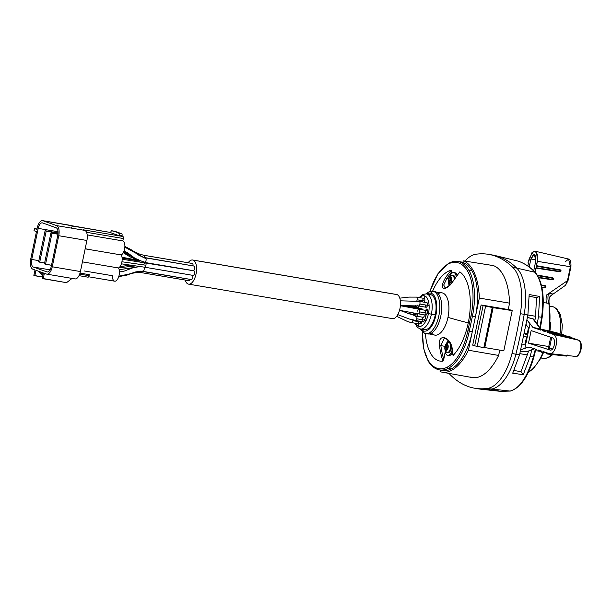 <?xml version="1.0" encoding="UTF-8"?>
<svg xmlns="http://www.w3.org/2000/svg" width="612" height="612" viewBox="0 0 612 612"><rect width="100%" height="100%" fill="white"/><g stroke="black" fill="none" stroke-linecap="round" stroke-linejoin="round"><path stroke-width="0.92" d="M70.472 225.392A8.905 4.146 99.6 0 1 71.145 225.507L42.985 220.741L56.602 225.614L84.77 230.372A8.905 4.146 99.6 0 1 86.904 240.478L58.737 235.712L52.249 266.786A8.905 4.146 -80.4 0 1 46.81 274.145A8.905 4.146 -80.4 0 1 46.481 274.061L44.362 273.304L43.223 278.735L66.532 282.675L42.236 278.383L43.376 272.952L40.66 271.98L43.054 274.474L40.66 271.98L38.686 271.277L42.817 275.576L38.686 271.277L35.97 270.305L34.838 275.737L42.519 277.037L33.851 275.385L34.983 269.953L32.857 269.196A8.905 4.146 -80.4 0 1 30.73 259.09L36.468 231.604L34.004 230.724L34.456 228.551L36.927 229.431L37.217 228.024A8.905 4.146 99.6 0 1 42.985 220.741L56.602 225.614A8.905 4.146 99.6 0 1 58.737 235.712L52.249 266.786A8.905 4.146 99.6 0 1 46.481 274.061L44.362 273.304L43.223 278.735L42.236 278.383L43.376 272.952L35.97 270.305L34.838 275.737L33.851 275.385L34.983 269.953L32.857 269.196A8.905 4.146 99.6 0 1 30.73 259.09L36.468 231.604L34.004 230.724L34.456 228.551L37.018 228.987L34.456 228.551L36.927 229.431L37.217 228.024A8.905 4.146 -80.4 0 1 42.649 220.657L70.816 225.415A8.905 4.146 99.6 0 1 71.145 225.507L72.828 226.103A1.782 0.826 -80.4 0 0 71.673 227.557M56.151 227.786L42.526 222.913A6.678 3.106 -80.4 0 0 38.204 228.375L31.717 259.442A6.678 3.106 -80.4 0 0 33.316 267.023L46.933 271.889A6.678 3.106 -80.4 0 0 51.263 266.427L57.75 235.36A6.678 3.106 -80.4 0 0 56.151 227.786L42.526 222.913A6.678 3.106 -80.4 0 0 42.282 222.852A6.678 3.106 -80.4 0 0 38.204 228.375L58.018 231.726L38.204 228.375L31.717 259.442A6.678 3.106 -80.4 0 0 33.316 267.023L50.016 269.846L33.316 267.023L46.933 271.889A6.678 3.106 -80.4 0 0 47.185 271.957A6.678 3.106 -80.4 0 0 51.263 266.427L57.75 235.36A6.678 3.106 -80.4 0 0 56.151 227.786M46.81 274.145L74.978 278.911A8.905 4.146 99.6 0 0 80.409 271.544L52.249 266.786L80.409 271.544L86.904 240.478L80.409 271.544A8.905 4.146 99.6 0 1 74.649 278.827M88.633 276.777L114.704 281.183A7.229 3.366 99.6 0 0 118.85 276.28A7.229 3.366 99.6 0 0 118.506 267.972L82.429 261.875L118.506 267.972A7.229 3.366 99.6 0 0 121.842 262.166A7.229 3.366 99.6 0 0 121.23 254.936L85.152 248.839L121.23 254.936A7.229 3.366 99.6 0 0 124.794 247.715A7.229 3.366 99.6 0 0 122.836 240.914L87.187 234.886L122.836 240.914L123.333 238.527A1.782 0.826 99.6 0 0 122.905 236.507L83.094 229.775L122.905 236.507L119.057 235.681L110.665 232.682L110.757 232.246L110.665 232.682L119.057 235.681L119.149 235.245A1.782 0.826 -80.4 0 0 118.72 233.226L121.635 233.715A1.782 0.826 99.6 0 1 122.063 235.735L121.972 236.171L122.905 236.507A1.782 0.826 99.6 0 1 123.333 238.527L122.836 240.914A7.229 3.366 99.6 0 1 124.794 247.715A7.229 3.366 99.6 0 1 121.23 254.936A7.229 3.366 99.6 0 1 121.842 262.166A7.229 3.366 99.6 0 1 118.506 267.972A7.229 3.366 99.6 0 1 117.137 279.852A7.229 3.366 99.6 0 1 112.386 275.706L84.219 270.948M72.759 226.088A1.782 0.826 -80.4 0 1 72.828 226.103L110.703 232.506L42.985 220.741A8.905 4.146 -80.4 0 0 42.649 220.657M114.758 231.267A1.782 0.826 99.6 0 0 114.689 231.26A1.782 0.826 99.6 0 1 114.826 231.282L121.635 233.715L111.912 230.793A1.782 0.826 -80.4 0 0 110.757 232.246A1.782 0.826 -80.4 0 1 111.843 230.77L114.758 231.267A1.782 0.826 99.6 0 1 114.826 231.282L111.912 230.793A1.782 0.826 -80.4 0 0 111.843 230.77M87.975 277.182A1.782 0.826 99.6 0 0 89.061 275.714L79.667 274.122L89.061 275.714L89.276 274.681L80.011 273.113L89.276 274.681L89.061 275.714A1.782 0.826 99.6 0 1 87.906 277.167L78.994 275.66L87.975 277.182A1.782 0.826 99.6 0 1 87.906 277.167M58.737 235.712A8.905 4.146 -80.4 0 0 56.602 225.614L84.77 230.372A8.905 4.146 99.6 0 1 86.904 240.478L58.737 235.712M47.438 271.973L46.933 271.889L47.438 271.973M38.854 260.651L31.717 259.442L38.854 260.651M123.333 238.527L86.529 232.3L123.333 238.527M122.063 235.735L119.149 235.245L119.057 235.681L121.972 236.171L122.063 235.735L119.149 235.245A1.782 0.826 -80.4 0 0 118.72 233.226L121.635 233.715A1.782 0.826 99.6 0 1 122.063 235.735M66.532 282.675L72.063 278.422L66.532 282.675M418.325 313.841A2.333 1.086 -80.4 0 0 419.748 311.906L427.321 313.191A2.333 1.086 99.6 0 0 427.39 311.661A2.004 0.933 -80.4 0 0 426.924 309.006A2.004 0.933 -80.4 0 0 425.776 310.361A2.004 0.933 99.6 0 1 427.145 309.114A2.004 0.933 99.6 0 1 427.39 311.661A2.333 1.086 99.6 0 1 427.321 313.191L419.748 311.906A2.333 1.086 -80.4 0 0 419.098 309.236A2.333 1.086 -80.4 0 0 417.675 311.164M422.318 319.326A2.333 1.086 99.6 0 1 423.695 317.391A2.004 0.933 99.6 0 1 424.904 315.83A2.004 0.933 99.6 0 1 425.508 317.743A2.004 0.933 99.6 0 1 424.445 319.762A2.333 1.086 99.6 0 1 424.391 320.068L416.818 318.783A2.333 1.086 -80.4 0 0 416.168 316.113A2.333 1.086 -80.4 0 0 415.387 316.542M397.777 314.629L409.352 319.028L422.969 322.004A2.333 1.086 99.6 0 0 424.391 320.068A2.333 1.086 99.6 0 0 424.445 319.762A2.004 0.933 -80.4 0 0 425.508 317.735A2.004 0.933 -80.4 0 0 424.896 315.83A2.004 0.933 -80.4 0 0 423.695 317.383L416.168 316.113A2.333 1.086 -80.4 0 1 416.818 318.783L424.391 320.068A2.333 1.086 99.6 0 1 422.969 322.004A2.333 1.086 99.6 0 1 422.257 319.709M407.829 321.629L411.402 322.578A2.333 1.086 -80.4 0 0 412.825 320.642L421.913 322.18L412.825 320.642A2.333 1.086 -80.4 0 0 412.901 320.168A2.333 1.086 -80.4 0 1 412.825 320.642A2.333 1.086 -80.4 0 1 411.318 322.555L409.015 322.011M418.233 321.935A2.333 1.086 99.6 0 0 418.891 323.84A2.333 1.086 99.6 0 0 420.199 322.639A2.004 0.933 -80.4 0 0 420.788 323.48A2.004 0.933 -80.4 0 0 422.005 321.836A2.004 0.933 99.6 0 1 421.071 323.442A2.004 0.933 99.6 0 1 420.199 322.639L421.614 322.876L420.199 322.639A2.333 1.086 99.6 0 1 418.975 323.863L411.402 322.578M417.262 315.088A2.333 1.086 99.6 0 1 417.782 316.389A2.333 1.086 99.6 0 0 417.262 315.088A2.004 0.933 -80.4 0 0 417.254 313.658A2.004 0.933 99.6 0 1 417.262 315.088M407.554 313.306L409.466 313.719A2.333 1.086 -80.4 0 1 410.04 314.3A2.333 1.086 -80.4 0 0 409.466 313.719L417.269 315.035M410.315 306.857A2.333 1.086 -80.4 0 0 409.619 305.847A2.333 1.086 -80.4 0 0 408.64 306.574M425.309 305.197A2.333 1.086 99.6 0 0 426.105 307.262A2.333 1.086 99.6 0 0 427.474 305.319A2.333 1.086 99.6 0 0 427.092 302.772A2.004 0.933 -80.4 0 0 426.595 302.252A2.004 0.933 -80.4 0 0 426.013 302.504A2.004 0.933 99.6 0 1 427.092 302.772A2.333 1.086 99.6 0 1 427.474 305.319A2.333 1.086 99.6 0 1 426.044 307.255L418.47 305.969A2.333 1.086 -80.4 0 0 419.901 304.042L427.474 305.319L419.901 304.042A2.333 1.086 -80.4 0 0 419.931 302.313A2.333 1.086 -80.4 0 0 419.251 301.364L427.054 302.68M417.789 305.021A2.333 1.086 -80.4 0 0 418.47 305.969A2.333 1.086 -80.4 0 0 419.901 304.042A2.333 1.086 -80.4 0 0 419.931 302.313A2.333 1.086 -80.4 0 0 419.266 301.364L400.37 300.821M410.369 307.629A2.333 1.086 -80.4 0 0 409.612 305.847L418.233 307.3M415.395 320.719A2.333 1.086 -80.4 0 0 416.175 320.29A2.333 1.086 -80.4 0 0 416.818 318.783A2.333 1.086 -80.4 0 1 416.175 320.29A2.333 1.086 -80.4 0 1 415.387 320.719M399.521 310.322L418.317 313.841A2.333 1.086 -80.4 0 0 419.748 311.906A2.333 1.086 -80.4 0 0 419.09 309.236L427.558 310.667M422.685 300.324A2.333 1.086 99.6 0 1 424.2 298.419A2.333 1.086 99.6 0 1 424.759 301.066L417.185 299.788A2.333 1.086 -80.4 0 1 416.711 301.043A2.333 1.086 -80.4 0 0 417.185 299.788A2.333 1.086 -80.4 0 0 416.627 297.134A2.333 1.086 -80.4 0 0 416.543 297.111L408.908 297.095L399.797 298.159M143.927 261.477A2.333 1.086 -80.4 0 0 144.524 262.41A2.333 1.086 -80.4 0 0 144.608 262.433A2.333 1.086 -80.4 0 0 145.809 261.263A2.333 1.086 -80.4 0 0 146.069 258.777L124.848 247.156L146.069 258.777A2.333 1.086 -80.4 0 0 145.472 257.843A2.333 1.086 -80.4 0 0 145.396 257.82A2.333 1.086 -80.4 0 1 145.472 257.843L194.035 266.059A2.333 1.086 99.6 0 1 194.616 268.614A2.333 1.086 99.6 0 1 193.17 270.642A2.333 1.086 99.6 0 1 193.086 270.619L144.7 262.441M123.922 251.348L130.937 255.204M139.559 254.11L143.835 255.273A2.333 1.086 -80.4 0 1 144.447 257.637A2.333 1.086 -80.4 0 0 143.835 255.273L139.827 254.21L133.531 251.295M143.835 255.273A2.333 1.086 -80.4 0 0 143.744 255.25A2.333 1.086 -80.4 0 1 143.835 255.273L192.398 263.489A2.333 1.086 99.6 0 1 193.002 265.876A2.333 1.086 99.6 0 0 192.398 263.489L143.835 255.273M135.91 258.937L123.632 252.037L135.91 258.937M135.879 265.868L118.766 267.834L135.879 265.868M140.247 272.439A2.333 1.086 -80.4 0 0 140.347 272.462A2.333 1.086 -80.4 0 0 141.579 271.192A2.333 1.086 -80.4 0 1 140.339 272.462A2.333 1.086 -80.4 0 1 140.247 272.439L134.571 272.172M133.347 267.658L119.187 269.708L133.347 267.658M142.657 271.323A2.333 1.086 -80.4 0 0 142.741 271.338A2.333 1.086 -80.4 0 0 143.529 270.909L118.873 276.211L143.529 270.909A2.333 1.086 -80.4 0 0 143.988 267.1A2.333 1.086 -80.4 0 1 143.529 270.909A2.333 1.086 -80.4 0 1 142.749 271.338A2.333 1.086 -80.4 0 1 142.657 271.323M121.39 263.833L144.516 267.184A2.333 1.086 -80.4 0 1 144.432 267.161A2.333 1.086 -80.4 0 0 144.524 267.184A2.333 1.086 -80.4 0 0 145.939 265.248L121.926 261.76L145.939 265.248A2.333 1.086 -80.4 0 0 145.381 262.602A2.333 1.086 -80.4 0 0 145.289 262.579M144.524 262.41A2.333 1.086 -80.4 0 0 144.608 262.433A2.333 1.086 -80.4 0 0 145.809 261.263A2.333 1.086 -80.4 0 0 146.069 258.777A2.333 1.086 -80.4 0 0 145.472 257.843L194.035 266.059A2.333 1.086 99.6 0 1 194.593 268.706A2.333 1.086 99.6 0 1 193.086 270.619M193.078 275.4L144.516 267.184A2.333 1.086 -80.4 0 0 145.939 265.248A2.333 1.086 -80.4 0 0 145.381 262.602L193.943 270.81A2.333 1.086 99.6 0 1 194.524 273.373A2.333 1.086 99.6 0 1 193.078 275.4A2.333 1.086 99.6 0 1 192.994 275.377L144.608 267.192M192.994 275.377A2.333 1.086 99.6 0 0 194.501 273.465A2.333 1.086 99.6 0 0 193.943 270.81A2.333 1.086 99.6 0 0 193.767 270.779A2.333 1.086 99.6 0 1 193.859 270.787A2.333 1.086 99.6 0 1 193.943 270.81L145.381 262.602A2.333 1.086 -80.4 0 0 145.296 262.579A2.333 1.086 -80.4 0 0 143.866 264.514M191.219 279.531A2.333 1.086 99.6 0 0 192.612 278.077A2.333 1.086 99.6 0 0 192.55 275.308A2.333 1.086 99.6 0 1 192.642 277.993A2.333 1.086 99.6 0 1 191.311 279.554A2.333 1.086 99.6 0 1 191.219 279.531L142.833 271.346M188.81 280.656A2.333 1.086 99.6 0 0 190.156 279.355A2.333 1.086 99.6 0 1 188.901 280.678A2.333 1.086 99.6 0 1 188.81 280.656L140.423 272.47M428.148 360.33A53.856 25.061 -80.4 0 0 447.257 367.162A45.51 21.175 -80.4 0 0 467.874 330.771L470.995 315.838A45.51 21.175 -80.4 0 0 467.384 270.787A53.856 25.061 -80.4 0 0 448.282 263.963A45.51 21.175 -80.4 0 0 429.984 291.427A45.51 21.175 -80.4 0 1 448.282 263.963A1.109 0.933 -116.7 0 1 448.749 263.129A1.109 0.933 63.3 0 0 448.282 263.963A53.856 25.061 -80.4 0 1 467.384 270.787A1.109 0.864 -31.2 0 1 468.731 270.022L471.722 270.42A46.734 21.749 99.6 0 1 475.425 316.687L472.426 316.167A46.619 21.695 -80.4 0 0 468.731 270.022A54.965 25.574 -80.4 0 0 457.401 261.454A54.965 25.574 -80.4 0 0 449.223 263.053A1.109 0.933 63.3 0 0 448.749 263.129L457.401 261.454A54.965 25.574 99.6 0 1 468.731 270.022A1.109 0.864 148.8 0 0 467.384 270.787A45.51 21.175 -80.4 0 1 470.995 315.838L472.426 316.167L469.305 331.107L472.303 331.62A46.734 21.749 99.6 0 1 451.128 368.998A55.08 25.635 99.6 0 1 442.002 370.444L439.079 369.824A54.965 25.574 -80.4 0 0 448.183 368.386L451.128 368.998L448.183 368.386A46.619 21.695 -80.4 0 0 469.305 331.107L472.303 331.62L475.425 316.687L470.995 315.838L467.874 330.771L469.305 331.107L467.874 330.771A45.51 21.175 -80.4 0 1 447.257 367.162A1.109 0.933 63.3 0 0 448.183 368.386A1.109 0.933 -116.7 0 1 447.257 367.162A53.856 25.061 -80.4 0 1 428.148 360.33A1.109 0.864 148.8 0 0 428.675 361.417A54.965 25.574 -80.4 0 0 439.079 369.824C434.749 368.852 431.116 365.93 428.163 361.072A1.109 0.864 -31.2 0 1 428.148 360.33A45.51 21.175 -80.4 0 1 422.54 332.132A45.51 21.175 -80.4 0 0 428.148 360.33M445.329 351.854L442.927 361.172A46.183 21.489 99.6 0 1 425.424 333.555L425.853 337.763A46.183 21.489 99.6 0 0 442.927 361.172A85.642 76.89 -69.6 0 1 439.477 345.711A85.642 76.89 110.4 0 0 442.927 361.172L443.769 359.298A84.54 75.903 -69.6 0 1 440.862 345.627L445.092 346.361L440.862 345.627A84.54 75.903 110.4 0 0 443.769 359.298L445.329 351.854M432.585 291.22A46.183 21.489 99.6 0 1 451.189 270.198L450.937 274.26L451.319 272.447A84.831 76.163 110.4 0 0 446.798 278.575L443.715 285.008L445.077 287.747L443.715 285.008L446.798 278.575A84.831 76.163 -69.6 0 1 451.319 272.447L451.189 270.198A85.932 77.158 110.4 0 0 445.482 277.779C437.993 290.394 445.299 292.452 453.423 280.747A86.445 74.802 -71 0 1 459.933 271.927A46.183 21.489 99.6 0 1 468.249 322.884A46.183 21.489 99.6 0 1 453.255 355.289L452.872 354.425L453.255 355.289A82.421 71.321 -71 0 1 452.291 349.498C451.442 337.212 437.557 332.079 439.477 345.711L440.862 345.627L444.312 338.214M459.796 271.912L459.298 272.707L459.933 271.927A46.183 21.489 99.6 0 1 468.249 322.884A86.529 6.304 -168.2 0 1 447.969 317.383A21.428 9.976 -80.4 0 0 438.223 293.699M447.663 355.396A7.788 3.626 -80.4 0 0 452.077 350.286A7.788 3.626 -80.4 0 1 447.372 355.32A7.788 3.626 -80.4 0 1 445.184 350.561A7.788 3.626 -80.4 0 0 447.372 355.32A7.788 3.626 -80.4 0 0 447.663 355.396L448.826 355.595A7.788 3.626 99.6 0 0 452.436 352.566A7.788 3.626 99.6 0 1 448.542 355.518M454.624 272.73A7.788 3.626 99.6 0 1 455.213 272.83A7.788 3.626 99.6 0 1 457.042 275.323A7.788 3.626 99.6 0 0 455.213 272.83L454.05 272.638A7.788 3.626 -80.4 0 0 449.828 276.31A7.788 3.626 -80.4 0 1 453.76 272.562A7.788 3.626 -80.4 0 1 454.05 272.638L455.213 272.83A7.788 3.626 99.6 0 0 454.923 272.753L453.76 272.562M432.562 291.213L434.375 287.388A46.183 21.489 99.6 0 1 451.189 270.198A85.932 77.158 -69.6 0 0 445.482 277.779C437.993 290.394 445.299 292.452 453.423 280.747L459.635 272.042M431.559 333.066A21.428 9.976 -80.4 0 0 447.969 317.383A86.529 6.304 11.8 0 0 468.249 322.884A46.183 21.489 99.6 0 1 453.255 355.289A82.421 71.321 109 0 1 452.291 349.498C451.442 337.212 437.557 332.079 439.477 345.711L440.862 345.627L444.274 338.214M457.401 261.454L460.369 261.837A55.08 25.635 99.6 0 1 462.886 262.441A55.08 25.635 99.6 0 1 471.722 270.42L468.731 270.022A46.619 21.695 99.6 0 1 472.426 316.167L469.305 331.107A46.619 21.695 99.6 0 1 448.183 368.386A54.965 25.574 99.6 0 1 439.079 369.824M448.588 278.881L445.482 277.779L448.588 278.881M444.886 338.291C446.408 337.908 451.817 344.082 451.954 349.345L452.911 355.09M459.933 271.927A86.445 74.802 109 0 0 453.423 280.747L453.24 280.724C448.535 287.732 444.32 288.221 445.039 287.739M436.348 292.115L441.856 292.827A21.428 9.976 99.6 0 1 447.969 317.383A21.428 9.976 99.6 0 1 434.711 335.085L429.272 333.945M425.929 293.837L429.234 291.679L434.841 291.595A21.474 9.991 99.6 0 1 435.637 291.802L433.694 291.473A21.474 9.991 -80.4 0 0 432.898 291.266A21.474 9.991 99.6 0 1 433.694 291.473L435.637 291.802A21.474 9.991 99.6 0 1 440.954 315.302A21.474 9.991 99.6 0 1 427.673 333.945L425.73 333.617A21.474 9.991 -80.4 0 0 439.011 314.973A21.474 9.991 -80.4 0 0 433.694 291.473A21.474 9.991 99.6 0 1 439.011 314.973A21.474 9.991 99.6 0 1 425.73 333.617L424.636 333.326A2.226 1.966 -70.3 0 1 423.443 330.908A19.247 8.958 -80.4 0 0 435.912 315.165A19.247 8.958 -80.4 0 0 431.299 293.316A19.247 8.958 -80.4 0 0 426.985 293.99A19.247 8.958 -80.4 0 1 431.299 293.316A2.226 1.966 -70.3 0 1 433.694 291.473A2.226 1.966 109.7 0 0 431.299 293.316A19.247 8.958 -80.4 0 1 435.912 315.165A19.247 8.958 -80.4 0 1 423.443 330.908A2.226 1.966 109.7 0 0 424.935 333.41A21.474 9.991 -80.4 0 0 425.73 333.617M421.041 329.095A19.247 8.958 -80.4 0 0 423.443 330.908A19.247 8.958 -80.4 0 1 421.041 329.095M428.316 294.732A17.802 8.285 99.6 0 1 435.27 314.935A17.802 8.285 99.6 0 1 422.548 328.835M426.878 333.731A21.474 9.991 -80.4 0 0 440.785 316.175A21.474 9.991 -80.4 0 0 435.637 291.802A21.474 9.991 -80.4 0 0 434.015 291.526M419.121 297.547L423.076 294.334L426.457 293.898L430.343 294.556A17.802 8.285 99.6 0 1 435.27 314.935L428.454 313.596A15.575 7.252 -80.4 0 1 415.433 323.258A15.575 7.252 -80.4 0 0 428.454 313.596A15.575 7.252 -80.4 0 0 427.421 298.518A15.575 7.252 -80.4 0 0 419.763 297.654A15.575 7.252 -80.4 0 1 427.421 298.518A15.575 7.252 -80.4 0 1 428.454 313.596L435.27 314.935A17.802 8.285 99.6 0 1 424.407 329.669L420.521 329.011A17.802 8.285 -80.4 0 0 431.383 314.277A17.802 8.285 -80.4 0 0 426.457 293.898A17.802 8.285 99.6 0 1 431.383 314.277A17.802 8.285 99.6 0 1 420.521 329.011L417.483 327.497L414.791 323.151M415.418 305.633A15.575 7.252 -80.4 0 0 415.089 306.773A15.575 7.252 -80.4 0 1 415.418 305.633M414.018 313.076A15.575 7.252 -80.4 0 0 413.949 314.476A15.575 7.252 -80.4 0 1 414.018 313.076M424.177 296.904L424.759 297.118L424.391 297.914L424.177 296.904M424.598 296.751L424.774 297.302L424.598 296.751M424.583 297.248L424.437 297.929L424.583 297.248M418.845 324.414L418.554 325.431L418.96 324.612L418.524 325.263L418.317 324.727L418.554 325.431L418.363 324.582L418.524 325.263L418.922 324.505L418.784 325.408L418.845 324.414M418.6 324.383L418.516 325.255L418.6 324.383M424.743 319.693L425.21 320.665L424.72 319.885L424.476 320.719L424.743 319.693M424.759 319.946L424.544 320.749L424.759 319.946M427.643 313.688L427.658 312.77L428.102 313.199L427.643 313.688M428.163 305.985L428.125 305.113L427.658 305.755L427.956 304.929L428.163 305.985M428.109 304.944L428.232 305.916L428.109 304.944M418.317 313.841L425.891 315.126A2.333 1.086 99.6 0 0 427.321 313.191A2.333 1.086 99.6 0 1 425.891 315.126A2.333 1.086 99.6 0 1 425.179 312.831M425.248 312.449A2.333 1.086 99.6 0 1 425.615 311.378M415.433 314.729A2.004 0.933 99.6 0 1 415.908 313.421A2.004 0.933 -80.4 0 0 415.433 314.729M416.451 307.002A2.004 0.933 99.6 0 1 417.177 305.786A2.004 0.933 -80.4 0 0 416.451 307.002M417.919 305.885A2.004 0.933 99.6 0 1 418.095 308.173A2.004 0.933 -80.4 0 0 417.919 305.885M420.949 309.55A2.333 1.086 99.6 0 1 422.624 309.833A2.333 1.086 99.6 0 0 421.936 308.823L402.979 305.618M416.543 297.111L424.116 298.396A2.333 1.086 99.6 0 1 424.759 301.066A2.333 1.086 99.6 0 1 424.346 302.229A2.333 1.086 99.6 0 0 424.759 301.066L417.185 299.788A2.333 1.086 -80.4 0 0 416.627 297.134M422.632 301.938A2.333 1.086 99.6 0 1 422.624 300.706M424.935 333.41A2.226 1.966 -70.3 0 1 424.636 333.326L420 328.896M418.738 324.567L418.669 325.286L418.738 324.567M424.376 297.585L424.254 297.126L424.376 297.585M424.2 297.111L424.353 297.684L424.2 297.111M418.684 325.278L418.784 324.574L418.684 325.278M425.248 320.497L424.759 319.709L425.248 320.497M427.757 313.023L427.367 313.405L427.75 313.887L427.757 313.023M427.903 313.573L427.895 312.984L427.903 313.573M427.52 313.176L427.505 313.612L427.52 313.176M427.65 312.923L427.482 313.604L427.627 312.916M428.002 305.136L427.819 305.809L428.002 305.136M51.5 265.279L44.439 263.879L45.525 264.269L52.012 233.203L50.926 232.812L44.439 263.879L50.926 232.812L52.012 233.203L45.525 264.269L51.5 265.279M44.622 263.022L38.617 261.798L45.104 230.732L46.191 231.122L39.703 262.188L44.622 263.022M58.033 233.118L46.191 231.122L58.033 233.118M58.041 232.92L45.104 230.732L58.041 232.92M57.941 234.205L52.012 233.203L57.941 234.205M57.964 233.998L50.926 232.812L57.964 233.998M556.775 332.76L541.406 329.195L540.947 330.205L533.136 327.558L541.13 329.394L533.136 327.558L540.58 329.088L532.769 327.29L527.047 319.877L529.961 323.947L524.889 348.243L520.797 349.796L528.929 347.019L536.9 349.559L536.908 350.722L537.91 351.043L541.467 351.426L537.963 351.051L538.369 350.033L541.543 351.051L541.551 352.214L542.569 352.535L542.997 351.517L546.187 352.543L546.195 353.698L547.197 354.019L547.633 353.002L549.721 353.606C556.056 354.799 559.406 335.934 553.149 334.343C559.75 336.08 555.581 356.046 549.148 353.484L547.633 353.002L547.174 354.011L546.195 353.698L546.187 352.543L542.997 351.517L542.546 352.527L541.551 352.214L541.543 351.051L538.369 350.033L537.91 351.043L536.908 350.722L536.9 349.559L529.066 347.05L524.889 348.243L529.961 323.947L533.136 327.558L540.947 330.205L541.406 329.195L542.408 329.539L542.408 330.702L545.575 331.773L546.034 330.763L547.021 331.1L547.021 332.262L550.203 333.341L550.655 332.331L551.634 332.66L551.634 333.831L553.149 334.343L578.531 340.195A8.262 3.848 99.6 0 1 580.597 349.123A8.262 3.848 99.6 0 1 575.578 356.421A8.262 3.848 -80.4 0 0 580.597 349.123A8.262 3.848 -80.4 0 0 578.531 340.195L571.072 337.526L578.531 340.195A1.109 0.979 -70.3 0 1 578.868 340.349M563.361 334.779L547.021 331.1L547.159 331.612L550.494 332.377L547.159 331.612L547.021 332.262L550.203 333.341L550.647 332.331L569.971 336.807L550.655 332.331L570.468 336.983L570.56 337.487L551.772 333.173L551.634 333.831L578.531 340.195A1.109 0.979 109.7 0 1 578.631 340.218L571.08 337.526M570.545 338.168L551.634 333.831L570.422 338.138L570.56 337.487L571.072 337.556L570.935 338.229L570.422 338.138L570.56 337.487L571.072 337.556L569.963 336.807L550.647 332.331M565.434 335.758L564.562 335.529L565.434 335.758M541.391 329.195L557.379 332.974L541.406 329.195L557.379 332.974L542.408 329.539L542.546 330.052L545.866 330.809L542.546 330.052L542.408 330.702L545.575 331.773L546.019 330.763L563.384 334.787L546.034 330.763L563.92 334.978L564.027 335.43L563.377 334.779L546.019 330.763M549.874 350.003L528.508 343.156L548.742 346.537L528.508 343.156L531.132 330.602L552.422 337.824L531.132 330.602L528.508 343.156L550.242 350.087C554.273 350.844 556.407 338.834 552.422 337.824C556.622 338.926 553.967 351.632 549.874 350.003L550.609 350.087L549.874 350.003M548.383 348.251L552.544 348.947L548.383 348.251L550.685 337.235L548.383 348.251M551.68 337.572L549.369 348.603L551.68 337.572M526.175 324.635L528.584 327.994L527.162 334.833L524.362 333.831L527.162 334.833L528.584 327.994L526.175 324.635M523.91 336.003L526.702 337.005L525.28 343.837L521.898 345.122L525.28 343.837L526.702 337.005L523.91 336.003M526.634 351.808L520.452 351.25L526.251 351.854L534.398 348.763L527.054 351.556M540.916 329.241A1.109 0.895 144.3 0 0 540.404 328.873L533.159 318.798L527.475 317.452L533.641 319.112M533.672 319.15L540.87 329.172A1.109 0.895 144.3 0 0 540.404 328.873L533.871 320.153M575.165 356.329A8.262 3.848 -80.4 0 0 575.578 356.421L549.721 353.606M528.447 327.803A233.31 108.569 99.6 0 1 527.246 333.838L524.453 333.364L527.246 333.838A233.31 108.569 99.6 0 0 528.447 327.803M567.24 355.702L547.495 353.652L566.804 355.465L566.498 356.085L565.985 355.901M542.867 352.168L546.126 352.52L542.867 352.168M538.239 350.684L541.49 351.036L538.239 350.684M563.377 334.779L564.555 335.552L564.417 336.225M557.379 332.974L557.486 333.418L557.379 332.974M551.772 333.173L551.634 332.66L570.468 336.983L570.56 337.487L551.772 333.173M547.197 354.019L566.498 356.085L567.27 355.733L566.498 356.085L547.227 354.019M546.111 352.91L542.599 352.535M448.321 340.746A7.788 3.626 -80.4 0 0 446.332 343.783A7.788 3.626 -80.4 0 1 448.321 340.746M451.404 346.759A5.011 2.333 99.6 0 1 447.938 352.604A5.011 2.333 99.6 0 0 448.129 352.65A5.011 2.333 99.6 0 0 451.404 346.759M445.972 350.469A3.228 1.499 -80.4 0 0 448.061 347.83A3.228 1.499 -80.4 0 0 447.288 344.173A3.228 1.499 -80.4 0 0 445.199 346.813A3.228 1.499 -80.4 0 0 445.972 350.469A1.782 1.568 109.7 0 0 447.165 352.474A5.011 2.333 -80.4 0 0 447.349 352.52A5.011 2.333 -80.4 0 0 450.447 348.174A5.011 2.333 -80.4 0 0 449.208 342.697A5.011 2.333 -80.4 0 0 449.024 342.643A5.011 2.333 99.6 0 1 449.208 342.697L449.721 342.781L449.208 342.697A1.782 1.568 109.7 0 0 447.288 344.173A3.228 1.499 -80.4 0 0 445.199 346.813A3.228 1.499 -80.4 0 0 445.972 350.469A3.228 1.499 -80.4 0 0 448.061 347.83A3.228 1.499 -80.4 0 0 447.288 344.173A1.782 1.568 -70.3 0 1 449.208 342.697A5.011 2.333 99.6 0 1 450.447 348.174A5.011 2.333 99.6 0 1 447.349 352.52A5.011 2.333 99.6 0 1 447.165 352.474A1.782 1.568 -70.3 0 1 445.972 350.469M446.791 348.075L446.385 350.033L445.788 349.819L446.202 347.868L445.314 347.547L445.582 346.247L446.469 346.56L446.882 344.61L447.471 344.816L447.066 346.774L447.953 347.096L447.678 348.396L446.791 348.075L446.385 350.033L445.788 349.819L446.408 349.926L445.788 349.819L446.202 347.868L445.314 347.547L445.582 346.247L446.469 346.56L446.882 344.61L447.471 344.816L446.867 347.815L447.739 348.121L446.202 347.868L447.739 348.129L445.314 347.547L446.867 347.815L447.081 346.782L447.953 347.096L447.678 348.396L446.791 348.075L447.716 348.236L446.791 348.075M447.089 346.667L446.469 346.56L447.089 346.667M448.68 283.088A7.788 3.626 -80.4 0 0 449.116 285.597A7.788 3.626 -80.4 0 1 448.68 283.088M456.162 276.509A7.788 3.626 -80.4 0 0 454.05 272.638A7.788 3.626 -80.4 0 1 456.162 276.509M453.102 275.285A5.011 2.333 99.6 0 1 453.484 275.354A5.011 2.333 99.6 0 1 454.884 278.292A5.011 2.333 99.6 0 0 453.484 275.354L452.704 275.216A5.011 2.333 -80.4 0 0 452.52 275.171A5.011 2.333 99.6 0 1 452.704 275.216L453.484 275.354A5.011 2.333 99.6 0 0 453.293 275.301A5.011 2.333 99.6 0 0 453.102 275.285M449.468 282.996A3.228 1.499 -80.4 0 0 451.564 280.357A3.228 1.499 -80.4 0 0 450.784 276.693A3.228 1.499 -80.4 0 0 448.695 279.332A3.228 1.499 -80.4 0 0 449.468 282.996A1.782 1.568 109.7 0 0 450.042 284.725A1.782 1.568 -70.3 0 1 449.468 282.996A3.228 1.499 -80.4 0 0 451.564 280.357A3.228 1.499 -80.4 0 0 450.784 276.693A3.228 1.499 -80.4 0 0 448.695 279.332A3.228 1.499 -80.4 0 0 449.468 282.996M450.287 280.602L449.881 282.56L449.292 282.346L449.698 280.388L448.81 280.074L449.078 278.774L449.973 279.087L450.378 277.129L450.968 277.343L450.562 279.302L451.449 279.615L451.174 280.923L450.287 280.602L449.881 282.56L449.292 282.346L449.904 282.453L449.292 282.346L449.698 280.388L448.81 280.074L449.078 278.774L449.973 279.087L450.378 277.129L450.968 277.343L450.562 279.302L451.449 279.615L451.174 280.923L450.287 280.602M454.104 279.424A5.011 2.333 -80.4 0 0 452.704 275.216A1.782 1.568 109.7 0 0 450.784 276.693A1.782 1.568 -70.3 0 1 452.704 275.216A5.011 2.333 99.6 0 1 454.104 279.424M450.577 279.302L450.363 280.334L451.235 280.648L448.81 280.074L450.363 280.334L450.577 279.302M450.585 279.194L449.973 279.087L450.585 279.194M533.832 356.888L535.829 349.215M540.289 328.361L542.094 317.353M494.771 255.464L518.349 261.186C524.553 263.405 530.091 267.1 534.949 272.263L516.773 268.117A182.231 84.8 -80.4 0 0 494.771 255.464A182.231 84.8 -80.4 0 0 490.526 254.73M476.87 388.543A182.231 84.8 -80.4 0 0 481.124 389.24A182.231 84.8 -80.4 0 0 491.512 389.033A182.231 84.8 99.6 0 1 478.806 388.918L474.92 388.268A182.231 84.8 -80.4 0 1 450.623 375.156A46.734 21.749 -80.4 0 1 449.078 373.412A46.734 21.749 -80.4 0 0 450.623 375.156A182.231 84.8 -80.4 0 0 487.626 388.375A46.734 21.749 -80.4 0 0 512.007 353.522A240.378 111.858 -80.4 0 0 520.33 313.688L524.216 314.346A46.734 21.749 -80.4 0 0 516.773 268.117L534.949 272.263C542.033 281.183 544.252 296.193 541.62 317.291L538.468 316.764L539.616 296.468L529.158 294.525L527.896 314.973L524.216 314.346L527.896 314.973L519.58 354.761L515.893 354.18A240.378 111.858 -80.4 0 0 524.216 314.346A240.378 111.858 99.6 0 1 515.893 354.18L519.58 354.761L512.726 373.19L523.275 374.697L530.183 356.444L533.335 356.949C527.376 376.992 519.642 388.368 510.133 391.068L491.512 389.033A46.734 21.749 -80.4 0 0 515.893 354.18A46.734 21.749 99.6 0 1 491.512 389.033L510.133 391.068L500.432 391.343L491.589 389.286M472.709 345.16L481.108 304.96L510.24 309.886L481.108 304.96L492.232 307.53L512.213 310.598L485.607 306.092L477.207 346.293L474.683 345.864L472.709 345.16L474.683 345.864L483.082 305.663L481.108 304.96L472.709 345.16M503.814 350.791L484.773 347.57L503.814 350.791L512.213 310.598L510.24 309.886L512.213 310.598L503.814 350.791M484.712 347.876L477.207 346.293L483.84 347.723L492.232 307.53L483.84 347.723L484.712 347.876L493.111 307.675L484.712 347.876M453.974 261.469L453.255 261.347A56.755 26.408 -80.4 0 0 452.283 261.791A56.755 26.408 -80.4 0 1 453.255 261.347L453.974 261.469M471.722 270.42A46.734 21.749 99.6 0 1 475.425 316.687L479.311 298.082A56.755 26.408 -80.4 0 0 463.223 260.811L462.886 262.441A55.08 25.635 99.6 0 1 471.722 270.42M518.548 261.255A1.109 0.979 109.7 0 0 518.349 261.186A1.109 0.979 -70.3 0 1 518.456 261.217L518.349 261.186C524.553 263.405 530.091 267.1 534.949 272.263C542.033 281.183 544.252 296.193 541.62 317.291L538.468 316.764L537.198 324.054L538.468 316.764L539.616 296.468L536.487 297.577L535.584 316.289L536.487 297.577L529.235 296.353L536.487 297.577L539.616 296.468L529.158 294.525L527.896 314.973L535.584 316.289L535.186 318.645L535.584 316.289L527.896 314.989L519.58 354.761L512.726 373.19L523.275 374.697L530.183 356.444L531.79 349.85L530.183 356.444L533.335 356.949L535.385 349.077L533.335 356.949C527.376 376.992 519.642 388.368 510.133 391.068A1.109 0.995 80.5 0 0 510.385 391.06A1.109 0.995 -99.5 0 1 510.133 391.068L510.37 391.06C520.452 387.909 528.294 376.548 533.886 356.964L533.335 356.949L533.886 356.964L535.898 349.238M534.949 272.263A1.109 0.956 -43.2 0 1 535.385 272.516A1.109 0.956 136.8 0 0 534.949 272.263M541.62 317.291L542.163 317.368L541.62 317.291L539.899 327.825L541.62 317.291M462.932 262.234L460.721 261.89A55.08 25.635 -80.4 0 1 462.886 262.441L463.223 260.811L493.394 265.608A57.054 26.546 99.6 0 1 509.567 303.147L479.311 298.082A56.755 26.408 -80.4 0 0 463.223 260.811L493.394 265.608A57.054 26.546 99.6 0 1 509.567 303.147L508.228 309.55L509.567 303.147L479.311 298.082L472.303 331.62L468.417 350.225L498.642 355.442A57.054 26.546 99.6 0 1 472.127 377.543L442.071 372.157A56.755 26.408 -80.4 0 0 468.417 350.225L498.642 355.442L499.752 350.102L498.642 355.442A57.054 26.546 99.6 0 1 470.123 377.007M440.556 370.038A55.08 25.635 99.6 0 0 451.128 368.998A46.734 21.749 99.6 0 0 472.303 331.62L468.417 350.225A56.755 26.408 -80.4 0 1 440.074 371.622L440.395 370.099L440.074 371.622A56.755 26.408 -80.4 0 0 442.071 372.157M521.011 371.675L514.065 370.505L521.011 371.675L528.079 352.65L521.011 371.675L523.275 374.697L521.011 371.675M512.887 267.459A182.231 84.8 -80.4 0 0 475.884 254.24A46.734 21.749 -80.4 0 0 464.921 261.079A46.734 21.749 -80.4 0 1 475.884 254.24A182.231 84.8 -80.4 0 1 488.598 254.355A182.231 84.8 -80.4 0 1 512.887 267.459L516.773 268.117L512.887 267.459A46.734 21.749 -80.4 0 1 520.33 313.688A46.734 21.749 -80.4 0 0 512.887 267.459M488.598 254.355L492.476 255.013A182.231 84.8 99.6 0 1 516.773 268.117A46.734 21.749 99.6 0 1 524.216 314.346L520.33 313.688A240.378 111.858 -80.4 0 1 512.007 353.522L515.893 354.18L512.007 353.522A46.734 21.749 -80.4 0 1 487.626 388.375L491.512 389.033L487.626 388.375A182.231 84.8 -80.4 0 1 474.92 388.268M122.132 258.126L140.102 261.163M402.926 305.618L414.446 307.561A2.333 1.086 99.6 0 1 415.043 308.509A2.333 1.086 -80.4 0 0 414.446 307.561L402.926 305.618M424.759 319.709L424.544 320.749L424.72 319.885L425.164 320.657L424.759 319.709M428.071 305.992L427.956 304.929L427.658 305.755L428.125 305.113L428.071 305.992M424.093 297.072L424.391 297.914L424.759 297.118L424.093 297.072M89.36 249.428L85.175 248.755L89.36 249.428M39.703 262.188L46.191 231.122L45.104 230.732L38.617 261.798L39.703 262.188M526.588 336.96A233.31 108.569 99.6 0 1 525.05 343.921A233.31 108.569 99.6 0 0 526.588 336.96M477.207 346.293L485.607 306.092L483.082 305.663L474.683 345.864L477.207 346.293M549.408 331.054L549.239 304.026A1.109 0.62 168.8 0 0 549.301 303.728A1.109 0.62 168.8 0 0 548.757 303.322A45.762 21.298 99.6 0 1 548.926 330.939A45.762 21.298 99.6 0 0 548.757 303.322L546.493 303.039L548.757 303.322A1.109 0.62 -11.2 0 1 549.301 303.728A1.109 0.62 -11.2 0 1 549.239 304.026M570.376 266.733L568.602 259.044L570.376 266.733L537.298 261.316L570.919 266.778L570.376 266.733L567.469 280.656L570.376 266.733M528.952 260.62L528.363 260.926L528.944 260.666L531.996 252.572L534.949 251.157L537.26 254.095L537.298 261.316L536.387 265.662L560.347 269.892L536.716 265.776L536.472 267.796L536.793 266.274L536.525 267.804L560.255 271.437L560.47 270.397L536.793 266.274L536.686 265.769L536.846 266.281L560.47 270.397L559.949 271.805L536.219 268.163L559.949 271.805C561.158 271.346 561.296 270.703 560.347 269.892L560.347 269.892M549.469 331.069L549.025 302.42C548.819 295.749 550.532 296.736 550.509 296.055L551.588 295.145A8.905 7.543 43.6 0 0 550.502 296.055A8.905 7.543 -136.4 0 1 551.588 295.145C553.164 293.446 552.07 293.163 548.306 294.288A11.131 6.242 -86.2 0 0 548.757 303.322A11.131 6.242 93.8 0 1 548.306 294.288L546.501 295.03A11.131 5.707 -81.2 0 0 546.493 303.039L543.288 302.519L546.493 303.039A11.131 5.707 98.8 0 1 546.501 295.03L567.469 280.656L546.501 295.03L548.306 294.288C552.07 293.163 553.164 293.446 551.588 295.145L565.434 285.353L568.013 280.694L567.469 280.656L568.013 280.694L570.919 266.771C571.149 261.645 570.376 259.067 568.602 259.044L534.949 251.157M535.89 268.056L535.033 272.149L535.89 268.056L536.472 267.796L536.242 268.171L536.525 267.804L560.255 271.437L559.972 271.805L535.89 268.056M552.613 277.733L552.911 277.84C553.944 278.659 553.761 279.332 552.384 279.837L538.843 277.764L552.361 279.829L552.911 278.315L552.384 279.837C553.646 279.347 553.784 278.667 552.789 277.802L552.911 278.315L537.726 275.668L552.911 278.315L552.911 277.84L537.351 275.063L552.735 277.787M565.534 285.276L567.469 280.656L565.534 285.276M527.827 266.006L528.447 263.061L528.041 262.449L528.447 263.061L527.827 266.006M530.879 259.029L534.345 254.439L535.814 260.788L533.718 270.825L535.814 260.788C535.63 253.2 533.985 252.611 530.879 259.029L535.959 259.909L530.879 259.029L529.219 267L530.879 259.029M565.358 261.714L568.602 259.044M542.959 352.581A45.762 21.298 99.6 0 1 528.232 372.371A45.762 21.298 99.6 0 0 542.959 352.581M549.056 302.649L548.757 303.322L548.712 301.639M528.363 260.926L528.041 262.449L528.363 260.926M541.391 285.054L545.223 285.72L541.391 285.054M545.062 285.651L545.353 286.232L545.223 285.72C546.279 286.638 546.134 287.349 544.779 287.862L545.085 287.502L541.926 287.426L544.779 287.862C546.141 287.533 546.332 286.829 545.361 285.758L545.223 285.72M559.949 271.805L559.972 271.805C561.227 271.391 561.395 270.764 560.47 269.923L560.171 269.815M552.667 279.47L538.629 277.32L552.667 279.47M541.513 285.559L545.353 286.232L545.085 287.502L541.834 287.005L545.085 287.502L545.353 286.232L541.513 285.559M519.856 353.652L527.506 354.945L519.856 353.652M535.186 318.645A233.31 108.569 99.6 0 1 534.819 320.749A233.31 108.569 -80.4 0 0 535.186 318.645M528.454 351.12A233.31 108.569 99.6 0 1 528.079 352.65A233.31 108.569 -80.4 0 0 528.454 351.12M550.402 322.057A26.484 12.324 99.6 0 1 549.905 331.168A26.484 12.324 -80.4 0 0 550.402 322.057M553.21 306.834A26.278 12.225 99.6 0 1 559.988 333.999A26.278 12.225 -80.4 0 0 553.21 306.834L549.729 306.176L553.21 306.834A26.278 12.225 -80.4 0 0 552.338 306.597A26.278 12.225 99.6 0 1 553.21 306.834A3.335 2.945 -70.3 0 1 553.6 306.941A3.335 2.945 109.7 0 0 553.21 306.834M551.534 354.486A26.278 12.225 99.6 0 1 543.578 358.41A26.278 12.225 -80.4 0 0 551.534 354.486M542.492 358.142A26.278 12.225 -80.4 0 0 543.578 358.41L540.939 358.02M392.047 318.508A12.24 5.699 -80.4 0 0 399.973 308.502A12.24 5.699 -80.4 0 0 397.043 294.609A12.24 5.699 -80.4 0 0 396.117 294.456M188.106 284.022A12.24 5.699 -80.4 0 0 196.031 274.008A12.24 5.699 -80.4 0 0 193.101 260.123A12.24 5.699 -80.4 0 0 188.152 262.762A12.24 5.699 -80.4 0 1 192.642 260.001A12.24 5.699 -80.4 0 1 193.101 260.123L397.043 294.609L193.101 260.123A12.24 5.699 -80.4 0 1 196.131 273.518A12.24 5.699 -80.4 0 1 188.565 284.136A12.24 5.699 -80.4 0 1 188.106 284.022A12.24 5.699 -80.4 0 1 185.222 280.051A12.24 5.699 -80.4 0 0 188.106 284.022M192.642 260.001L396.591 294.494A12.24 5.699 99.6 0 1 397.043 294.609A12.24 5.699 99.6 0 1 400.072 308.004A12.24 5.699 99.6 0 1 392.506 318.63L188.565 284.136M528.63 260.559L529.395 258.493C534.452 247.837 537.084 248.778 537.298 261.316L536.188 268.163M110.703 232.506L72.79 226.096M408.043 305.587L409.619 305.847M407.592 321.537L396.675 316.312M399.95 310.406L416.168 316.113M400.401 305.732L419.098 309.236M400.424 305.51L418.47 305.969M124.029 251.058L127.564 252.779L134.885 258.233L144.608 262.433L193.17 270.642M124.886 246.414L132.177 250.27L138.373 254.967L143.17 257.3L193.95 266.036M192.313 263.466L143.751 255.25L139.827 254.21L133.508 251.272M123.295 252.71L129.874 256.734L138.901 260.635M122.025 257.239L137.111 260.108M120.013 266.625L130.44 265.134M134.426 272.218L140.339 272.462L188.901 280.678M119.179 269.663L133.531 267.597M118.736 276.655L127.151 275.04L134.854 272.08L140.515 271.139L191.311 279.554M140.018 266.465L132.23 268.033L124.274 271.078L119.447 271.98M122.17 259.228L193.859 270.787M428.163 361.072L423.626 348.473L422.41 332.018M429.823 291.473L438.054 273.533L448.749 263.129M413.674 314.43L413.758 313.03M414.829 306.727L415.143 305.618M526.672 351.801L534.544 348.802M575.578 356.421C576.978 357.125 578.638 355.457 580.566 351.426C582.081 345.55 581.438 341.817 578.631 340.218M565.48 335.766L564.562 335.529M567.27 355.733L567.416 355.059M556.79 332.76L558.045 333.548M546.111 352.917L542.569 352.535M448.129 352.65L446.928 352.413C443.012 350.026 444.993 342.185 449.024 342.643L449.797 342.781M450.424 284.932C446.508 282.553 448.489 274.712 452.52 275.171L453.293 275.301M481.124 389.24L500.44 391.343M540.342 328.437L542.163 317.368C544.81 296.56 542.546 281.612 535.378 272.508C530.443 267.26 524.798 263.497 518.448 261.217M543.494 352.634L540.756 358.357L533.434 368.554L528.11 372.632M561.686 334.389L562.313 325.148L560.317 314.323L556.637 308.769L553.6 306.941L549.721 306.099M543.578 358.41L548.191 357.836L552.835 354.623"/></g></svg>
